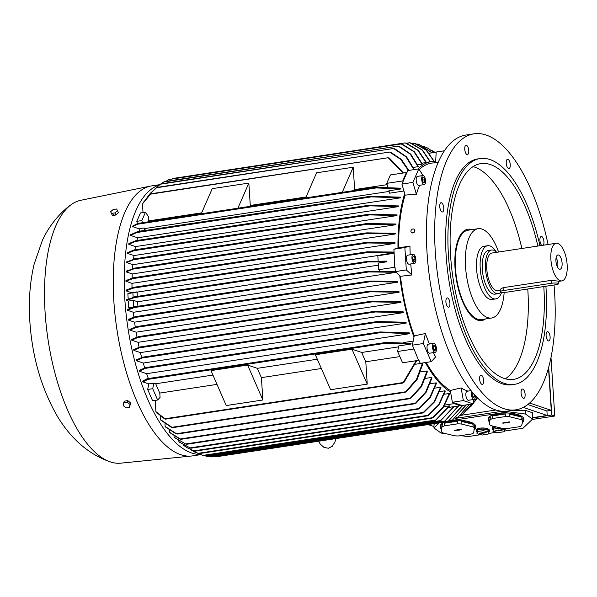 <?xml version="1.0" encoding="UTF-8"?>
<svg xmlns="http://www.w3.org/2000/svg" width="597" height="597" viewBox="0 0 597 597"><rect width="100%" height="100%" fill="white"/><g stroke="black" fill="none" stroke-linecap="round" stroke-linejoin="round"><path stroke-width="0.9" d="M436.176 152.183L429.295 153.228M431.967 152.825L419.019 144.474L417.288 144.273M419.527 144.638L432.161 152.795M434.258 161.384L426.265 150.041L415.087 143.452M434.019 161.384L426.109 150.138L414.057 143.153L415.646 143.676M412.639 143.668L414.654 143.362L414.057 143.153M427.37 147.914L434.206 152.481M434.086 152.496L427.071 147.765L423.4 146.258M434.825 152.22L431.131 150.101M406.318 143.161L418.318 150.392L426.37 162.474A118.519 48.551 81.4 0 0 426.057 162.556L422.004 163.175M402.348 144.213L414.348 151.675L422.333 163.981A118.519 48.551 81.4 0 0 422.027 164.138L417.676 164.794M399.333 146.369L410.796 154.19L418.355 166.451A118.519 48.551 81.4 0 0 418.049 166.69L413.393 167.399M435.601 162.727L435.668 161.429A118.519 48.551 81.4 0 0 431.34 161.608A118.519 48.551 81.4 0 0 417.922 169.033M406.423 172.518L402.766 180.921L402.982 181.645L406.744 173.003L406.423 172.518L390.401 174.951L386.744 183.354L387.871 187.227M389.311 158.018L403.468 172.966M387.998 157.78L389.528 158.257M402.96 173.048L388.214 157.727L150.586 194.137L142.467 203.905L143.026 212.547M149.847 194.682L150.929 193.809M408.393 170.481L400.706 159.399L389.572 152.056L156.578 187.756L150.265 193.428L146.989 197.629M390.841 152.317L401.43 159.481L408.841 170.414M389.386 152.093L391.154 152.556M155.69 188.339L157.033 187.391L389.468 152.063M413.893 169.645L405.923 156.757L393.505 148.496L160.377 184.227L154.422 189.339M394.744 148.765L406.564 156.854L414.288 169.585M393.356 148.526L395.102 149.011M159.541 184.809L160.914 183.846L393.416 148.504M418.049 166.69L410.296 154.175L398.177 146.086L163.623 182.033L161.354 183.772M398.072 146.101L399.714 146.616M164.212 181.645L398.102 146.093M422.027 164.138L413.863 151.631L401.147 143.937L168.518 179.593L166.018 181.361M168.518 179.593L401.08 143.937L402.803 144.444M426.057 162.556L417.87 150.332L405.154 142.884L172.287 178.712M172.57 178.533L405.102 142.884L406.826 143.392M430.124 161.794L422.139 150.026L409.818 142.735L411.423 143.25M410.9 143.026L422.527 150.093L430.422 161.75M407.139 143.437L409.818 142.735M387.125 184.652L354.655 189.592A118.519 48.551 81.4 0 0 354.193 190.533M305.657 197.905L316.589 172.794L353.208 167.227L354.655 189.592M353.208 167.227L342.275 192.338M306.06 196.973L250.277 205.45A118.519 48.551 81.4 0 0 249.822 206.39M201.279 213.771L212.211 188.659L248.837 183.092L250.277 205.45M248.837 183.092L237.904 208.204M201.689 212.838L148.653 220.897A118.519 48.551 81.4 0 0 148.198 221.838M142.459 222.711L141.832 220.577L145.489 212.174L148.377 216.592L148.653 220.897M402.766 180.921L386.744 183.354M158.459 185.645L160.041 184.436M150.548 193.107L156.13 187.988M143.556 202.189L150.168 194.361M145.489 212.174L140.452 212.942L136.795 221.345L141.832 220.577M137.444 223.562L136.795 221.345M403.945 191.003L389.61 193.182L388.908 190.779L401.065 188.928L376.289 187.936L137.146 224.278L132.668 226.644A132.512 54.282 -98.6 0 1 132.862 225.979L137.84 223.42M375.498 187.301L400.49 188.167L401.065 188.928M138.011 223.494L136.997 224.203M376.685 187.779L375.08 187.458M406.744 173.003L407.803 170.57L418.788 168.906L423.124 175.54M435.668 161.429L436.183 152.034L444.347 150.795M461.227 415.281L495.928 410.005M548.516 367.991L551.255 410.326L546.912 410.99L547.195 415.467L532.561 417.691M532.561 417.945L551.792 415.019L548.703 367.312M551.001 357.64L554.777 416.027L532.196 419.46M554.777 416.027L551.792 415.019M551.255 410.326L529.651 403.05M527.815 404.557L546.912 410.99M547.195 415.467L523.308 407.415M433.997 426.564L428.101 424.579M435.467 423.46L434.019 424.333L433.974 427.967L439.31 422.877M502.249 411.273L455.145 418.43M452.31 420.392L508.607 411.833L525.532 414.057L532.546 419.124L532.621 412.796L525.576 410.423L512.569 410.333M525.532 414.057L525.576 410.423M532.546 419.124L523.002 428.236L504.264 431.086M496.771 432.221L488.242 433.519M480.749 434.661L468.07 436.586L460.712 435.623M446.078 433.706L440.989 433.034L433.974 427.967M493.749 426.303A6.597 2.246 -179.3 0 0 492.234 427.706L492.219 428.661A6.597 2.246 0.7 0 1 492.241 428.497A6.597 2.246 0.7 0 1 495.585 426.751M441.228 431.735L441.265 429.109A17.768 6.052 0.7 0 1 440.243 427.056A17.768 6.052 0.7 0 1 442.37 424.236L441.228 431.735A17.768 6.052 -179.3 0 0 442.862 432.915L454.735 435.817A17.768 6.052 -179.3 0 0 458.496 435.959L471.481 433.989A17.768 6.052 -179.3 0 0 473.615 432.944L474.757 425.452A17.768 6.052 0.7 0 1 475.772 427.504L475.787 426.549A17.768 6.052 -179.3 0 0 450.347 420.781A17.768 6.052 -179.3 0 0 448.937 421.027M445.287 421.967A17.768 6.052 -179.3 0 0 440.258 426.101L440.243 427.056M522.793 420.766L522.823 418.146A17.768 6.052 0.7 0 1 523.838 420.198L523.853 419.243A17.768 6.052 -179.3 0 0 498.42 413.482A17.768 6.052 -179.3 0 0 488.324 418.796L488.316 419.751A17.768 6.052 0.7 0 1 490.435 416.93L489.294 424.43A17.768 6.052 -179.3 0 0 490.928 425.609L502.801 428.512A17.768 6.052 -179.3 0 0 506.569 428.653L519.547 426.683A17.768 6.052 -179.3 0 0 521.681 425.646L522.793 420.766A17.768 6.052 -179.3 0 0 521.159 419.587L509.286 416.684A17.768 6.052 -179.3 0 0 505.517 416.549L492.54 418.519A17.768 6.052 -179.3 0 0 490.406 419.557M489.398 431.265L489.406 430.31A6.597 2.246 -179.3 0 0 479.958 428.168A6.597 2.246 -179.3 0 0 476.212 430.138L476.197 431.094A6.597 2.246 0.7 0 1 476.219 430.93A6.597 2.246 0.7 0 1 479.951 429.124A6.597 2.246 0.7 0 1 489.398 431.265A6.597 2.246 0.7 0 1 488.503 432.377M493.003 429.743A6.597 2.246 0.7 0 1 492.219 428.661M444.474 425.825L444.504 423.198A17.768 6.052 0.7 0 1 450.339 421.736A17.768 6.052 0.7 0 1 457.489 421.228L457.451 423.855L444.474 425.825A17.768 6.052 -179.3 0 0 442.34 426.862M489.294 424.43L489.331 421.81A17.768 6.052 0.7 0 1 488.316 419.751M492.54 418.519L492.57 415.893A17.768 6.052 0.7 0 1 498.405 414.43A17.768 6.052 0.7 0 1 505.555 413.922L492.57 415.893M476.981 432.176A6.597 2.246 0.7 0 1 476.197 431.094M488.592 431.967L488.615 430.295L483.294 428.997L477.481 429.877L476.966 433.735L482.279 435.034L488.092 434.146L488.592 431.967L483.272 430.668L477.458 431.549L476.966 433.735M485.592 432.183L486.145 432.579L483.861 433.131L479.055 433.303L485.592 432.183M482.585 432.429L483.01 432.519M482.48 433.131L482.525 432.437M482.719 433.31L482.764 432.556M483.622 432.959L483.563 432.489M483.272 430.668L483.294 428.997M477.481 429.877L477.458 431.549M505.555 413.922L505.517 416.549M508.86 421.93L509.771 422.131L507.129 422.885L502.316 423.057L508.86 421.93M505.853 422.176L506.278 422.273M505.749 422.885L505.786 422.191M505.987 423.057L506.032 422.31M506.89 422.713L506.823 422.243M523.838 420.198A17.768 6.052 0.7 0 1 522.382 422.557M509.286 416.684L509.323 414.064A17.768 6.052 0.7 0 1 521.188 416.967L521.159 419.587M521.188 416.967L509.323 414.064M490.435 416.93L489.331 421.81M457.489 421.228L444.504 423.198M460.794 429.236L461.697 429.437L459.063 430.191L454.25 430.355L460.794 429.236M474.727 428.071A17.768 6.052 -179.3 0 0 473.093 426.892L461.22 423.989A17.768 6.052 -179.3 0 0 457.451 423.855M457.787 429.482L458.212 429.571M457.675 430.191L457.72 429.497M457.921 430.362L457.966 429.609M458.824 430.019L458.757 429.549M475.772 427.504A17.768 6.052 0.7 0 1 474.317 429.862M461.22 423.989L461.25 421.37A17.768 6.052 0.7 0 1 473.123 424.273L473.093 426.892M473.123 424.273L461.25 421.37M442.37 424.236L441.265 429.109M505.398 428.639A6.597 2.246 0.7 0 1 505.42 428.825A6.597 2.246 0.7 0 1 504.525 429.937M496.54 426.982L493.503 427.445L492.988 431.295L498.301 432.601L504.114 431.713L504.614 429.534L499.293 428.228L493.48 429.116L492.988 431.295M501.614 429.743L502.525 429.944L502.167 430.146L499.89 430.698L495.077 430.87L501.614 429.743M498.607 429.989L499.032 430.086M498.502 430.698L498.547 430.004M498.741 430.87L498.786 430.124M499.644 430.527L499.585 430.056M504.614 429.534L504.629 428.616M499.293 428.228L499.301 427.661M493.503 427.445L493.48 429.116M508.607 411.833L508.622 410.93M474.361 402.035L477.54 397.848M466.921 410.318L472.981 403.885M473.115 403.699L477.048 397.356M477.115 397.43L473.115 403.759M473.025 403.878L470.794 406.55M460.66 415.325L462.563 414.273L471.637 404.087M473.242 401.318L474.234 399.356M475.234 397.102L475.69 395.945M460.436 415.81L461.802 414.855M475.824 396.087L475.13 397.759M474.488 399.169L473.227 401.632M471.779 404.065L462.884 414.019M456.048 417.721L457.914 417.437L469.257 404.453M457.138 418.019L458.459 417.057M469.466 404.423L457.72 417.631L455.324 418.296M457.72 417.631L457.13 418.012M466.406 404.885L452.123 420.475L466.145 404.923M452.123 420.482L449.056 420.952M462.765 405.438L447.996 421.549L462.466 405.482M448.011 421.549L216.241 456.78L214.517 456.272M216.189 456.78L215.689 456.556L216.189 456.78M458.69 405.908L444.399 421.534L458.354 405.96M209.92 456.406L211.554 456.929L444.399 421.534M211.525 456.921L210.987 456.712L211.525 456.921M454.018 406.617L440.31 421.094L453.638 406.676M205.696 455.989L207.293 456.511L440.31 421.094M207.286 456.504L206.689 456.302L207.286 456.504M460.324 405.661L460.362 404.945L454.116 402.841L454.25 403.617L460.324 405.661L448.743 407.423M202.331 455.19L204.025 455.69L435.258 420.557L449.66 405.878L443.892 406.594M454.25 403.617L444.869 405.042M435.206 420.557L449.34 405.766M204.025 455.69L202.189 455.145M432.825 417.796L442.944 407.975L449.235 394.968L449.444 393.565L450.81 393.356M190.212 449.563L198.831 453.668L431.915 418.243L442.967 407.303L449.265 393.475A118.519 48.551 81.4 0 0 449.444 393.565M433.34 417.266L431.832 418.236M198.831 453.668L193.973 451.742M444.355 394.221L449.265 393.475M197.943 453.407L202.987 455.392L435.87 419.997M204.607 455.608L206.256 456.205L440.959 420.534M209.263 456.212L210.442 456.63L445.101 420.967M214.823 456.429L448.787 420.967M425.37 362.558A118.519 48.551 81.4 0 0 450.586 392.087L450.302 390.468A116.997 47.924 -98.6 0 1 426.198 362.431M415.616 364.222L422.482 363.177A118.519 48.551 81.4 0 0 422.848 363.827L417.094 379.498L406.326 391.833M420.594 371.931L427.124 370.938A118.519 48.551 81.4 0 0 427.474 371.476L421.557 386.55L410.878 398.236M425.489 378.371L431.683 377.431A118.519 48.551 81.4 0 0 432.027 377.879L426.183 392.184L415.952 403.296M430.31 383.722L436.168 382.834A118.519 48.551 81.4 0 0 436.511 383.207L430.25 397.669L419.445 408.602M435.056 388.102L440.593 387.259A118.519 48.551 81.4 0 0 440.929 387.565L434.571 401.833L423.743 412.527M439.735 391.58L444.959 390.789A118.519 48.551 81.4 0 0 445.287 391.028L439.049 404.908L428.512 415.378M183.048 444.817L186.249 447.265L194.6 451.235L427.556 415.833L438.638 404.788L444.959 390.789M428.982 414.863L427.452 415.825M194.6 451.235L186.518 447.444M178.473 440.75L179.339 442.071L190.794 448.243L422.713 412.99L434.123 401.714L440.593 387.259M424.198 412.027L422.564 412.982M190.794 448.243L179.593 442.287M186.331 444.34L174.451 437.608A132.512 54.282 -98.6 0 1 174.108 437.265L186.331 444.34L418.393 409.072L429.765 397.55L436.168 382.834M419.855 408.124L418.206 409.049M180.048 439.153L169.996 432.758A132.512 54.282 -98.6 0 1 169.652 432.347L180.831 439.34L414.945 403.759L425.676 392.035L431.683 377.431M416.281 402.848L414.736 403.729M180.869 439.273L179.458 438.84M176.175 433.907L165.488 426.989A132.512 54.282 -98.6 0 1 165.138 426.512L177.033 434.079L409.803 398.706L420.997 386.401L427.124 370.938M411.191 397.803L409.535 398.669M177.1 433.997L175.63 433.601M171.623 427.504L160.914 420.213A132.512 54.282 -98.6 0 1 160.556 419.646L172.503 427.676L405.244 392.304L416.505 379.326L422.482 363.177M406.602 391.423L404.915 392.259M172.593 427.571L171.138 427.213M418.572 360.349L413.766 348.447L418.572 360.349L402.55 362.789L397.617 351.491L413.639 349.058M147.914 378.916L147.929 379.371L142.944 381.923A132.512 54.282 -98.6 0 1 142.653 381.095L147.22 378.714L386.125 342.402L411.057 343.387L410.572 344.118L398.759 345.917L397.617 351.491M398.565 346.864L361.722 352.461A118.519 48.551 81.4 0 0 365.789 361.767L399.848 356.596M351.976 349.178L367.237 384.132L330.611 389.699L315.358 354.745L351.976 349.178L361.722 352.461M365.789 361.767L367.237 384.132M317.305 359.215L257.352 368.327A118.519 48.551 81.4 0 0 261.411 377.632L321.365 368.521M247.606 365.043L262.859 399.99L226.241 405.557L210.98 370.603L247.606 365.043L257.352 368.327M261.411 377.632L262.859 399.99M212.935 375.073L155.727 383.767A118.519 48.551 81.4 0 0 159.787 393.08L216.995 384.386M159.787 393.08L160.063 397.386L157.638 400.012L152.601 400.774L147.668 389.475L148.81 383.901L142.944 381.923M148.81 383.901L153.847 383.14L155.727 383.767M153.847 383.14L152.705 388.714L157.638 400.012M164.69 418.96L156.265 412.266A132.512 54.282 -98.6 0 1 155.899 411.602L165.406 419.154L402.908 383.058L416.154 360.722M404.012 382.237L402.565 382.99M416.758 360.625L403.833 382.61M165.496 419.019L164.332 418.669M403.199 342.611L413.176 341.096M385.147 343.088L386.692 342.559M410.572 344.118L385.587 343.253L385.222 342.85M147.011 378.983L148.071 379.117M165.138 426.512L164.959 423.78M169.652 432.347L169.526 430.37M174.108 437.265L174.025 435.997M152.705 388.714L147.668 389.475M155.899 411.602L155.175 400.386M160.556 419.646L160.324 416.079M433.407 352.633A116.169 47.581 81.4 0 0 435.609 356.961L431.25 361.663L420.266 363.334L418.84 360.066M431.25 361.663L423.325 343.506L425.37 333.514A116.169 47.581 81.4 0 0 429.467 343.991M413.766 348.447L412.34 345.178L423.325 343.506M412.34 345.178L414.243 335.88L425.37 333.514M133.907 317.074A118.519 48.551 -98.6 0 1 133.385 312.283L127.385 310.261A132.512 54.282 -98.6 0 1 127.31 309.507L134.124 306.843M397.55 282.194L368.827 281.478L369.864 281.023L397.445 281.433A118.519 48.551 81.4 0 0 397.55 282.194L134.556 322.164L128.504 320.126A132.512 54.282 -98.6 0 1 128.4 319.365L135.206 316.686M135.265 327.037A118.519 48.551 -98.6 0 1 134.556 322.164M398.968 291.433L398.968 291.433A118.519 48.551 81.4 0 0 399.094 292.209L136.101 332.178L129.945 330.104A132.512 54.282 -98.6 0 1 129.825 329.328L137.056 326.507L370.498 291.03L398.968 291.433M136.997 337.089A118.519 48.551 -98.6 0 1 136.101 332.178M400.871 301.56L400.871 301.56A118.519 48.551 81.4 0 0 401.035 302.351L138.041 342.32L131.736 340.193A132.512 54.282 -98.6 0 1 131.579 339.409L138.676 336.589L372.304 301.082L400.871 301.56M139.116 347.238A118.519 48.551 -98.6 0 1 138.041 342.32M403.199 311.835A118.519 48.551 81.4 0 0 403.393 312.634L140.399 352.603L133.885 350.409A132.512 54.282 -98.6 0 1 133.706 349.618L139.937 346.991L375.55 311.179L403.199 311.835M141.668 357.491A118.519 48.551 -98.6 0 1 140.399 352.603M405.997 322.268A118.519 48.551 81.4 0 0 406.236 323.074L143.235 363.051L136.437 360.752A132.512 54.282 -98.6 0 1 136.228 359.954L142.795 357.148L377.2 321.522L405.997 322.268M144.705 367.849A118.519 48.551 -98.6 0 1 143.235 363.051M409.341 332.88A118.519 48.551 81.4 0 0 409.624 333.708L146.623 373.677L139.429 371.252A132.512 54.282 -98.6 0 1 139.183 370.438L145.586 367.58L379.998 331.947L409.341 332.88M148.362 378.543A118.519 48.551 -98.6 0 1 146.623 373.677M414.243 335.88A116.997 47.924 -98.6 0 1 400.468 276.299L399.766 275.657A118.519 48.551 81.4 0 0 413.982 337.156M396.147 272.344L133.385 312.283M395.318 271.441L368.633 271.195L134.243 306.813L134.818 307.037L134.273 307.574L127.385 310.261M396.065 272.277L368.767 271.933L367.849 271.62L368.633 271.195M133.616 307.351L134.825 307.059M409.624 333.708L378.961 332.417M378.879 332.619L380.714 332.111M145.25 367.894L146.556 367.931M146.414 367.759L139.437 371.252M406.236 323.074L376.767 322.35L376.185 321.977L377.2 321.522M142.407 357.499L143.698 357.484M143.593 357.327L136.437 360.752M403.393 312.634L375.259 311.985L374.625 311.627L375.55 311.179M139.534 347.379L140.72 347.312M140.653 347.185L133.885 350.409M401.035 302.351L372.095 301.873L371.349 301.537L372.304 301.082M138.168 337.021L139.467 336.887M139.422 336.783L131.736 340.193M399.094 292.209L370.401 291.806L369.573 291.478L370.498 291.03M136.497 326.977L137.795 326.783M137.773 326.708L129.945 330.104M134.75 317.156L135.974 316.917M369.67 281.045L135.332 316.656L135.959 316.865L135.467 317.403L128.504 320.126M394.729 267.262L394.139 253.24L394.729 267.262L378.707 269.695L379.871 270.754M386.513 261.852L365.968 261.949L366.961 261.501L386.468 261.105L386.513 261.852L378.282 263.105L378.707 269.695M378.416 265.15L137.601 301.754A118.519 48.551 81.4 0 0 137.937 306.254M133.37 300.328L133.795 306.918L128.758 307.686L128.333 301.089L133.37 300.328L137.601 301.754M393.833 253.337L377.811 255.77L378.147 261.023M367.006 262.247L134.124 297.642L126.586 300.5A132.512 54.282 -98.6 0 1 126.564 300.127A132.512 54.282 -98.6 0 1 126.542 299.761L133.467 297.44M134.213 296.866L366.961 261.501M133.101 287.396L367.267 251.807L366.588 252.218L367.618 252.516L394.11 252.785L381.498 254.703L377.811 255.77M379.55 255.262L137.138 292.105A118.519 48.551 81.4 0 0 137.303 296.396M136.586 291.926L127.862 293.754L131.549 292.687L137.138 292.105M132.9 292.993L133.168 297.149M131.549 292.687L126.101 290.851A132.512 54.282 -98.6 0 1 126.079 290.112L132.974 287.426L133.564 287.635L132.974 287.426M367.618 252.516L132.915 288.187L126.101 290.851M133.564 287.605L132.37 288M128.191 298.91L127.862 293.754M128.333 301.089L126.586 300.5M129.549 308.403L128.758 307.686M473.339 399.535L473.108 403.863L462.123 405.535L460.362 404.945M473.108 403.863L463.347 400.58L461.138 387.916A116.169 47.581 81.4 0 0 467.958 391.11M454.116 402.841L452.362 402.251L463.347 400.58M452.362 402.251L450.586 392.087M399.766 275.657L395.333 271.598L395.072 267.568M138.959 228.763L143.996 227.994L144.698 230.405L139.661 231.173L138.959 228.763L132.668 226.644M143.996 227.994L145.399 228.472A118.519 48.551 81.4 0 0 144.698 230.405M389.102 191.428L145.399 228.472M367.461 251.792L394.065 252.046M131.997 287.717A118.519 48.551 -98.6 0 1 131.997 283.351L125.945 281.306A132.512 54.282 -98.6 0 1 125.945 280.583L132.915 277.851L133.452 278.068L132.915 277.851M132.094 278.09A118.519 48.551 -98.6 0 1 132.258 273.948L126.109 271.874A132.512 54.282 -98.6 0 1 126.131 271.157L134.004 268.508L133.504 268.284M132.586 268.546A118.519 48.551 -98.6 0 1 132.907 264.68L126.609 262.561A132.512 54.282 -98.6 0 1 126.668 261.844L134.407 259.18L133.974 258.949M133.512 259.083A118.519 48.551 -98.6 0 1 133.982 255.553L127.482 253.359A132.512 54.282 -98.6 0 1 127.564 252.658L134.071 249.934M134.907 249.8A118.519 48.551 -98.6 0 1 135.519 246.583L128.743 244.3A132.512 54.282 -98.6 0 1 128.862 243.606L135.81 240.666M136.9 240.494A118.519 48.551 -98.6 0 1 137.608 237.793L130.452 235.382A132.512 54.282 -98.6 0 1 130.601 234.703L137.467 231.681M200.279 454.459A136.534 55.931 -98.6 0 1 124.84 299.552A136.534 55.931 -98.6 0 1 159.28 184.995M200.756 454.638L192.712 455.862A136.534 55.931 -98.6 0 1 191.57 456.011A136.534 55.931 -98.6 0 1 113.855 301.224A136.534 55.931 -98.6 0 1 150.548 186.092A136.534 55.931 -98.6 0 1 151.675 185.891L159.727 184.667M191.57 456.011L120.795 463.168A132.982 54.476 -98.6 0 1 110.266 461.862A132.982 54.476 -98.6 0 1 45.103 312.41A132.982 54.476 -98.6 0 1 71.177 204.659A132.982 54.476 -98.6 0 1 80.841 200.279L150.548 186.092M129.459 407.37L130.683 402.99L127.825 400.624L124.385 401.147L123.736 402.647L127.168 402.124L130.034 404.49L129.459 407.37L126.027 407.893L123.161 405.535L123.736 402.647M127.825 400.624L127.168 402.124M130.683 402.99L130.034 404.49M117.236 213.681L114.863 215.42L113.579 214.554M110.632 211.719L112.378 215.427L115.811 214.905L118.378 212.689L117.497 210.674L114.93 212.883L111.497 213.405L110.632 211.719L113.199 209.51L116.631 208.987L117.497 210.674M112.378 215.427L111.497 213.405M115.811 214.905L114.93 212.883M370.625 196.249L370.177 196.614L370.625 196.249L400.788 197.159A118.519 48.551 81.4 0 0 400.602 197.823L371.446 196.876L136.735 232.546L130.452 235.382M137.75 231.763L136.489 232.464M371.953 196.674L370.073 196.45M369.192 205.196L368.662 205.577L369.192 205.196L398.654 205.928A118.519 48.551 81.4 0 0 398.52 206.614L369.901 205.846L135.198 241.516L128.743 244.3M136.153 240.763L134.9 241.412M370.468 205.614L368.588 205.435M368.931 214.241L368.349 214.621L368.931 214.241L397.072 214.883A118.519 48.551 81.4 0 0 396.975 215.577L369.506 214.905L133.601 250.755L127.482 253.359M134.429 250.046L133.28 250.636M370.103 214.644L368.304 214.502M367.528 224.203L366.327 223.935L367.028 223.532L395.968 224.002A118.519 48.551 81.4 0 0 395.901 224.711L367.528 224.203L133.571 259.762L126.609 262.561M134.437 259.076L133.161 259.628M366.327 223.935L367.028 223.532M366.976 233.554L365.812 233.278L366.588 232.86L395.289 233.263A118.519 48.551 81.4 0 0 395.251 233.979L366.976 233.554L133.213 269.083L126.109 271.874M134.026 268.426L132.743 268.934M365.812 233.278L366.588 232.86M367.401 242.972L366.319 242.673L367.133 242.255L394.998 242.651A118.519 48.551 81.4 0 0 394.99 243.375L367.401 242.972L132.743 278.635L125.945 281.306M133.459 278.015L132.243 278.463M366.319 242.673L367.133 242.255M394.99 243.375L131.997 283.351M395.251 233.979L132.258 273.948M395.901 224.711L132.907 264.68M396.975 215.577L133.982 255.553M398.52 206.614L135.519 246.583M400.602 197.823L137.608 237.793M394.139 253.24L393.886 249.218L398.624 247.845A116.997 47.924 -98.6 0 1 405.139 195.1L401.923 184.077L402.982 181.645M401.923 184.077L412.908 182.406L418.788 168.906M435.168 352.364L429.676 353.2A4.567 1.873 -98.6 0 1 427.81 351.387A4.567 1.873 -98.6 0 1 427.034 346.775A4.567 1.873 -98.6 0 1 428.303 344.171L433.795 343.335A4.567 1.873 81.4 0 0 432.526 345.947A4.567 1.873 81.4 0 0 433.303 350.551A4.567 1.873 81.4 0 0 435.168 352.364A4.567 1.873 81.4 0 0 436.437 349.752A4.567 1.873 81.4 0 0 435.653 345.148A4.567 1.873 81.4 0 0 433.795 343.335M435.735 348.999L434.982 350.73L433.728 349.581L433.221 346.7L433.974 344.962L435.235 346.118L435.735 348.999L433.676 349.312M435.235 346.118L433.355 346.402M410.758 263.949A116.169 47.581 81.4 0 0 411.84 274.986L400.468 276.299M411.84 274.986L406.318 269.926L404.87 247.546L409.967 246.068A116.169 47.581 81.4 0 0 410.199 254.792M395.333 271.598L406.318 269.926M424.318 184.585L418.825 185.413A4.567 1.873 -98.6 0 1 416.557 182.458A4.567 1.873 -98.6 0 1 416.549 177.272A4.567 1.873 -98.6 0 1 417.452 176.384L422.945 175.548A4.567 1.873 81.4 0 0 422.049 176.436A4.567 1.873 81.4 0 0 422.049 181.622A4.567 1.873 81.4 0 0 424.318 184.585A4.567 1.873 81.4 0 0 425.213 183.697A4.567 1.873 81.4 0 0 425.206 178.51A4.567 1.873 81.4 0 0 422.945 175.548M419.616 185.294A116.169 47.581 81.4 0 0 416.363 194.256L412.908 182.406M398.624 247.845L409.967 246.068M416.363 194.256L405.139 195.1M419.213 169.563A116.997 47.924 -98.6 0 1 432.773 162.974L438.094 162.526M423.482 182.727L422.467 180.398L422.616 177.734L423.773 177.399L424.795 179.727L424.646 182.391L423.482 182.727M424.646 182.391L423.422 182.578M424.795 179.727L422.489 180.078M414.288 229.427A2.075 1.687 132.5 0 1 414.4 229.524A2.075 1.687 132.5 0 1 414.87 230.77A2.075 1.687 132.5 0 1 413.624 232.681A2.075 1.687 132.5 0 1 411.609 232.576A2.075 1.687 132.5 0 1 411.505 232.472M410.923 231.136A2.075 1.687 -47.5 0 0 411.393 232.382A2.075 1.687 -47.5 0 0 413.4 232.487A2.075 1.687 -47.5 0 0 414.654 230.569A2.075 1.687 -47.5 0 0 414.184 229.323A2.075 1.687 -47.5 0 0 412.169 229.218A2.075 1.687 -47.5 0 0 410.923 231.136M554.046 285A139.586 57.178 -98.6 0 1 515.898 409.826L507.659 411.079A139.586 57.178 -98.6 0 1 495.532 409.878A139.586 57.178 -98.6 0 1 428.288 267.299A139.586 57.178 -98.6 0 1 465.712 135.079L473.958 133.832A139.586 57.178 -98.6 0 1 486.085 135.026A139.586 57.178 -98.6 0 1 548.068 244.501M522.062 389.207A4.694 1.925 -98.6 0 1 522.397 389.072A4.694 1.925 -98.6 0 1 524.935 392.998A4.694 1.925 -98.6 0 1 524.151 398.221A4.694 1.925 -98.6 0 1 523.815 398.356A4.694 1.925 -98.6 0 1 521.278 394.43A4.694 1.925 -98.6 0 1 522.062 389.207M482.1 375.737A4.694 1.925 -98.6 0 1 483.637 380.826A4.694 1.925 -98.6 0 1 482.316 384.371A4.694 1.925 -98.6 0 1 481.115 383.722A4.694 1.925 -98.6 0 1 479.585 378.632A4.694 1.925 -98.6 0 1 480.906 375.088A4.694 1.925 -98.6 0 1 482.1 375.737M449.653 301.403A4.694 1.925 -98.6 0 1 448.623 307.186A4.694 1.925 -98.6 0 1 446.175 303.679A4.694 1.925 -98.6 0 1 447.205 297.896A4.694 1.925 -98.6 0 1 449.653 301.403M443.728 209.741A4.694 1.925 -98.6 0 1 442.467 212.002A4.694 1.925 -98.6 0 1 440.407 209.778A4.694 1.925 -98.6 0 1 439.795 204.972A4.694 1.925 -98.6 0 1 441.056 202.719A4.694 1.925 -98.6 0 1 443.116 204.943A4.694 1.925 -98.6 0 1 443.728 209.741M467.794 154.451A4.694 1.925 -98.6 0 1 467.458 154.586A4.694 1.925 -98.6 0 1 464.921 150.66A4.694 1.925 -98.6 0 1 465.705 145.429A4.694 1.925 -98.6 0 1 466.041 145.302A4.694 1.925 -98.6 0 1 468.578 149.228A4.694 1.925 -98.6 0 1 467.794 154.451M507.756 167.914A4.694 1.925 -98.6 0 1 506.219 162.824A4.694 1.925 -98.6 0 1 507.54 159.28A4.694 1.925 -98.6 0 1 508.741 159.929A4.694 1.925 -98.6 0 1 510.271 165.018A4.694 1.925 -98.6 0 1 508.95 168.563A4.694 1.925 -98.6 0 1 507.756 167.914M541.792 245.449A4.694 1.925 -98.6 0 1 540.203 242.248A4.694 1.925 -98.6 0 1 541.24 236.472A4.694 1.925 -98.6 0 1 543.68 239.979A4.694 1.925 -98.6 0 1 543.374 245.21M546.128 333.91A4.694 1.925 -98.6 0 1 547.389 331.656A4.694 1.925 -98.6 0 1 549.449 333.872A4.694 1.925 -98.6 0 1 550.061 338.678A4.694 1.925 -98.6 0 1 548.8 340.939A4.694 1.925 -98.6 0 1 546.748 338.715A4.694 1.925 -98.6 0 1 546.128 333.91M515.898 409.826A139.586 57.178 -98.6 0 1 503.771 408.624A139.586 57.178 -98.6 0 1 436.526 266.046A139.586 57.178 -98.6 0 1 473.958 133.832M545.897 286.239A114.206 46.782 -98.6 0 1 514.375 384.386L512.084 384.737A114.206 46.782 -98.6 0 1 502.167 383.752A114.206 46.782 -98.6 0 1 447.146 267.098A114.206 46.782 -98.6 0 1 477.772 158.921L480.055 158.571A114.206 46.782 -98.6 0 1 489.98 159.556A114.206 46.782 -98.6 0 1 539.957 245.733M514.375 384.386A114.206 46.782 -98.6 0 1 504.458 383.401A114.206 46.782 -98.6 0 1 449.437 266.747A114.206 46.782 -98.6 0 1 480.055 158.571M543.8 286.56A109.132 44.7 -98.6 0 1 513.614 379.371A109.132 44.7 -98.6 0 1 504.137 378.431A109.132 44.7 -98.6 0 1 451.556 266.956A109.132 44.7 -98.6 0 1 480.816 163.593A109.132 44.7 -98.6 0 1 490.301 164.526A109.132 44.7 -98.6 0 1 537.875 246.046M473.078 166.593A109.132 44.7 -98.6 0 1 474.279 166.966A109.132 44.7 -98.6 0 1 521.853 248.486M485.473 318.955A46.193 18.917 -98.6 0 1 477.712 320.156A46.193 18.917 -98.6 0 1 455.048 268.24A46.193 18.917 -98.6 0 1 471.861 229.621A46.193 18.917 -98.6 0 1 471.899 229.636M504.166 292.336A45.171 18.507 -98.6 0 1 491.644 318.022L481.57 319.552A45.171 18.507 -98.6 0 1 477.652 319.164A45.171 18.507 -98.6 0 1 455.884 273.016A45.171 18.507 -98.6 0 1 467.996 230.226L478.07 228.696A45.171 18.507 -98.6 0 1 481.995 229.084A45.171 18.507 -98.6 0 1 498.585 252.016M491.644 318.022A45.171 18.507 -98.6 0 1 487.719 317.634A45.171 18.507 -98.6 0 1 465.556 266.852A45.171 18.507 -98.6 0 1 478.07 228.696M501.637 292.202A26.902 11.022 -98.6 0 1 495.764 298.91L492.107 299.47A26.902 11.022 -98.6 0 1 489.764 299.239A26.902 11.022 -98.6 0 1 476.57 269.001A26.902 11.022 -98.6 0 1 484.018 246.277L487.682 245.718A26.902 11.022 -98.6 0 1 490.018 245.949A26.902 11.022 -98.6 0 1 496.488 252.21M495.764 298.91A26.902 11.022 -98.6 0 1 493.428 298.679A26.902 11.022 -98.6 0 1 480.466 271.202A26.902 11.022 -98.6 0 1 487.682 245.718M500.95 292.052A22.082 9.045 -98.6 0 1 498.249 293.657L495.04 294.142A22.082 9.045 -98.6 0 1 482.286 269.135A22.082 9.045 -98.6 0 1 488.406 250.486L491.607 250.001A22.082 9.045 -98.6 0 1 496.6 252.322M498.249 293.657A22.082 9.045 -98.6 0 1 485.495 268.65A22.082 9.045 -98.6 0 1 491.607 250.001M500.279 290.269L497.786 290.642A19.037 7.798 -98.6 0 1 486.794 269.09A19.037 7.798 -98.6 0 1 492.07 253.009L556.158 243.27A19.037 7.798 -98.6 0 1 567.15 264.829A19.037 7.798 -98.6 0 1 561.874 280.903A19.037 7.798 -98.6 0 1 550.882 259.344A19.037 7.798 -98.6 0 1 556.158 243.27M500.368 291.657L500.219 289.299L503.077 287.687L551.143 280.381L557.934 281.09L558.411 281.344L558.568 283.694A5.074 0.955 176.3 0 0 558.083 283.329A5.074 0.955 176.3 0 0 551.329 283.291L503.264 290.597A5.074 0.955 176.3 0 0 500.368 291.657A5.074 0.955 176.3 0 0 500.861 292.023A5.074 0.955 176.3 0 0 507.607 292.06L555.673 284.754A5.074 0.955 176.3 0 0 558.568 283.694M555.934 261.046A7.209 2.955 -98.6 0 1 557.217 255.322A7.209 2.955 -98.6 0 1 562.098 263.128A7.209 2.955 -98.6 0 1 559.307 269.083A7.209 2.955 -98.6 0 1 555.934 261.046M556.046 258.083A5.074 2.082 -98.6 0 1 557.859 263.322A5.074 2.082 -98.6 0 1 557.367 266.792M527.778 288.993A109.132 44.7 -98.6 0 1 505.331 378.796M471.69 391.348A4.567 1.873 81.4 0 0 471.623 396.072A4.567 1.873 81.4 0 0 473.593 399.4A4.567 1.873 81.4 0 0 473.988 399.438L468.496 400.274A4.567 1.873 -98.6 0 1 468.1 400.229A4.567 1.873 -98.6 0 1 465.899 395.565A4.567 1.873 -98.6 0 1 467.123 391.236L471.108 390.632M473.988 399.438A4.567 1.873 81.4 0 0 475.249 395.46M474.331 394.453L474.481 396.721L473.488 397.796L472.309 395.99L472.123 393.117L472.667 392.535M473.861 393.916L472.19 394.169M474.481 396.721L472.943 396.953M450.302 390.468L461.138 387.916M414.594 263.367L409.102 264.202A4.567 1.873 -98.6 0 1 406.46 259.031A4.567 1.873 -98.6 0 1 407.729 255.173L413.221 254.337A4.567 1.873 81.4 0 0 411.952 258.195A4.567 1.873 81.4 0 0 414.594 263.367A4.567 1.873 81.4 0 0 415.855 259.508A4.567 1.873 81.4 0 0 413.221 254.337M414.691 261.553L413.437 261.128L412.654 258.434L413.117 256.158L414.37 256.576L415.161 259.277L414.691 261.553M415.161 259.277L412.997 259.605M414.37 256.576L412.99 256.785M393.886 249.218L404.87 247.546M404.699 193.585A118.519 48.551 81.4 0 0 397.975 248.031M375.244 187.339L137.967 223.397M479.958 433.519L479.943 433.041M486.145 432.579L486.13 432.183M503.226 423.266L503.211 422.788M509.405 422.325L509.39 421.937M455.16 430.571L455.145 430.094M461.339 429.631L461.324 429.243M495.98 431.079L495.965 430.609M502.167 430.146L502.152 429.75M452.951 419.892L449.944 420.348M432.392 417.706L197.905 453.339M427.967 415.303L193.741 450.899M423.079 412.475L189.988 447.899M418.669 408.564L185.615 443.981M415.102 403.266L180.242 438.967M409.893 398.229L176.511 433.698M405.229 391.841L172.07 427.28M402.766 382.617L165.108 418.736M385.968 342.439L147.317 378.707M385.587 343.253L147.929 379.371M368.446 271.232L134.37 306.806M368.767 271.933L134.273 307.574M379.811 331.984L145.713 367.565M379.453 332.798L146.295 368.23M377.005 321.559L142.922 357.133M376.767 322.35L143.384 357.819M375.364 311.216L140.056 346.976M375.259 311.985L140.392 347.678M372.11 301.119L138.81 336.581M372.095 301.873L139.041 337.298M370.297 291.067L137.198 326.499M370.401 291.806L137.317 327.231M369.483 281.083L135.459 316.649M369.692 281.799L135.467 317.403M366.558 261.561L134.347 296.851M367.088 251.844L133.221 287.388M370.304 196.294L137.653 231.651M368.864 205.249L136.019 240.636M368.603 214.286L134.273 249.904M366.67 223.584L134.213 258.911M366.215 232.92L133.75 268.247M366.767 242.307L133.153 277.814M503.264 290.597L503.077 287.687M551.329 283.291L551.143 280.381M419.661 144.683L419.019 144.474M417.303 143.967L416.736 144.056M414.034 143.153L412.079 143.444M427.668 148.063L427.071 147.765M434.549 152.034L435.101 152.399M431.34 161.608L426.333 162.377M388.11 157.735L150.929 193.779M409.781 142.735L406.52 143.228M158.138 185.898L158.78 185.391M150.265 193.428L150.84 192.786M143.302 202.577L143.802 201.808M375.356 187.316L137.914 223.397M318.537 441.228L320.32 444.146L324.052 447.466L328.432 448.235L332.387 446.198L334.969 441.922L335.805 438.608M470.503 406.87L471.078 406.236M462.563 414.273L463.205 413.758M460.406 415.825L459.988 415.885M201.682 454.974L202.323 455.19M194.271 451.892L193.674 451.601M179.854 442.504L179.339 442.071M186.801 447.631L186.249 447.265M71.177 204.659C57.2 214.487 46.641 230.614 42.357 240.457L34.133 264.173C29.902 282.165 28.477 301.269 29.85 321.484C32.223 356.946 41.409 388.58 57.416 416.378C71.304 439.258 88.923 454.421 110.266 461.862M370.453 196.264L137.571 231.658M369.021 205.219L135.922 240.643M368.759 214.256L134.183 249.912M366.842 223.547L134.101 258.919M366.394 232.882L133.631 268.254M366.946 242.278L133.034 277.829M561.874 280.903L558.419 281.433"/></g></svg>
